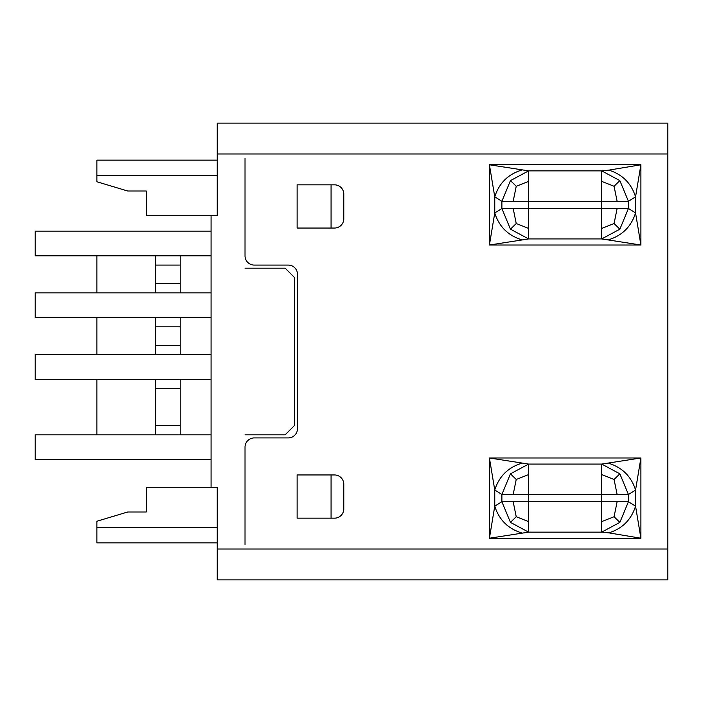 <?xml version="1.0" encoding="UTF-8"?>
<svg xmlns="http://www.w3.org/2000/svg" width="703" height="703" viewBox="0 0 703 703"><rect width="100%" height="100%" fill="white"/><g stroke="black" fill="none" stroke-linecap="round" stroke-linejoin="round"><path stroke-width="1.05" d="M211.076 459.525L35.15 459.525L35.15 434.832L211.076 434.832M217.245 549.025L667.85 549.025L667.85 579.887L217.245 579.887L217.245 487.302L146.259 487.302L146.259 511.986L127.744 511.986L96.873 521.248L96.873 527.426L217.245 527.426M667.85 549.025L667.85 123.113L217.245 123.113L217.245 215.698L146.259 215.698L146.259 191.014L127.744 191.014L96.873 181.752L96.873 175.574L217.245 175.574M211.076 255.822L35.15 255.822L35.15 231.129L211.076 231.129M180.205 434.832L180.205 379.277M155.521 265.084L180.205 265.084M180.205 283.599L155.521 283.599M180.205 292.861L180.205 255.822M155.521 388.539L180.205 388.539M180.205 425.57L155.521 425.57M155.521 379.277L155.521 434.832M96.873 379.277L96.873 434.832M217.245 542.857L96.873 542.857L96.873 527.426M245.022 158.298L245.022 255.822A9.262 9.262 0 0 0 254.284 265.084L288.23 265.084A9.262 9.262 0 0 1 297.492 274.346L297.492 428.654A9.262 9.262 0 0 1 288.23 437.916L254.284 437.916A9.262 9.262 0 0 0 245.022 447.178L245.022 544.702M180.205 345.331L155.521 345.331M211.076 487.302L211.076 215.698M155.521 255.822L155.521 292.861M96.873 255.822L96.873 292.861M211.076 354.584L35.15 354.584L35.15 379.277L211.076 379.277M245.022 434.832L285.146 434.832L294.399 425.57L294.399 277.43L285.146 268.168L245.022 268.168M217.245 160.143L96.873 160.143L96.873 175.574M155.521 326.807L180.205 326.807M180.205 354.584L180.205 317.554M155.521 317.554L155.521 354.584M211.076 292.861L35.15 292.861L35.15 317.554L211.076 317.554M667.85 123.113L217.245 123.113M297.123 184.836L334.523 184.836A9.262 9.262 0 0 1 343.785 194.098L343.785 218.791A9.262 9.262 0 0 1 334.523 228.044L297.123 228.044L297.123 184.836M297.123 474.956L334.523 474.956A9.262 9.262 0 0 1 343.785 484.209L343.785 508.902A9.262 9.262 0 0 1 334.523 518.164L297.123 518.164L297.123 474.956M331.069 228.044L331.069 184.836M331.069 518.164L331.069 474.956M521.485 463.321C507.935 467.592 499.025 476.493 494.763 490.053L489.411 457.978L528.612 464.068L510.448 473.822L501.889 494.499L528.612 494.499L528.612 464.068L601.698 464.068L601.698 494.499L628.429 494.499L619.861 473.822L601.698 464.068L640.899 457.978L635.556 490.053C631.294 476.493 622.383 467.592 608.824 463.321M617.129 501.705L601.698 501.705L601.698 532.136L619.87 522.382L628.429 501.705L617.129 501.705L614.071 516.731L619.87 522.382M601.698 474.578L614.071 479.481L617.129 494.499M614.071 479.481L619.861 473.822M608.824 532.874L640.899 538.226L640.899 457.978L489.411 457.978L489.411 538.226L528.612 532.136L528.612 501.705L501.889 501.705L510.448 522.382L528.612 532.136L601.698 532.136L608.824 532.874C622.383 528.612 631.285 519.702 635.556 506.151L640.899 538.226L489.411 538.226L494.763 506.151L501.889 501.705L501.889 494.499L494.763 490.053L494.763 506.151C499.025 519.71 507.935 528.621 521.494 532.874M614.071 516.731L601.698 521.626M510.448 522.382L516.239 516.723L528.612 521.626M516.239 516.723L513.181 501.705M513.181 494.499L516.239 479.481L528.612 474.578M516.239 479.481L510.448 473.822M617.129 208.501L601.698 208.501L601.698 238.932L619.87 229.178L628.429 208.501L617.129 208.501L614.071 223.528L601.698 228.422M617.129 201.295L628.429 201.295L619.861 180.618L601.698 170.864L601.698 201.295L617.129 201.295L614.071 186.277L601.698 181.374M608.824 239.679C622.383 235.408 631.285 226.498 635.556 212.947L640.899 245.022L489.411 245.022L528.612 238.932L528.612 208.501L501.889 208.501L510.448 229.178L528.612 238.932L601.698 238.932L640.899 245.022L640.899 164.774L635.556 196.849C631.294 183.298 622.383 174.388 608.824 170.126L601.698 170.864L528.612 170.864L510.448 180.618L501.889 201.295L528.612 201.295L528.612 170.864L489.411 164.774L640.899 164.774L608.824 170.126M521.494 239.679C507.935 235.417 499.025 226.507 494.763 212.947L501.889 208.501L501.889 201.295L494.763 196.849L489.411 164.774L489.411 245.022L494.763 212.947L494.763 196.849C499.025 183.298 507.935 174.388 521.485 170.126M510.448 229.178L516.239 223.519L528.612 228.422M528.612 181.374L516.239 186.277L510.448 180.618M516.239 186.277L513.181 201.295M614.071 186.277L619.861 180.618M516.239 223.519L513.181 208.501M614.071 223.528L619.87 229.178M96.873 317.554L96.873 354.584M217.245 153.975L667.85 153.975M528.612 501.705L601.698 501.705L601.698 494.499L528.612 494.499L528.612 501.705M628.429 494.499L628.429 501.705L635.556 506.151L635.556 490.053L628.429 494.499M628.429 201.295L628.429 208.501L635.556 212.947L635.556 196.849L628.429 201.295M601.698 201.295L601.698 208.501L528.612 208.501L528.612 201.295L601.698 201.295"/></g></svg>
